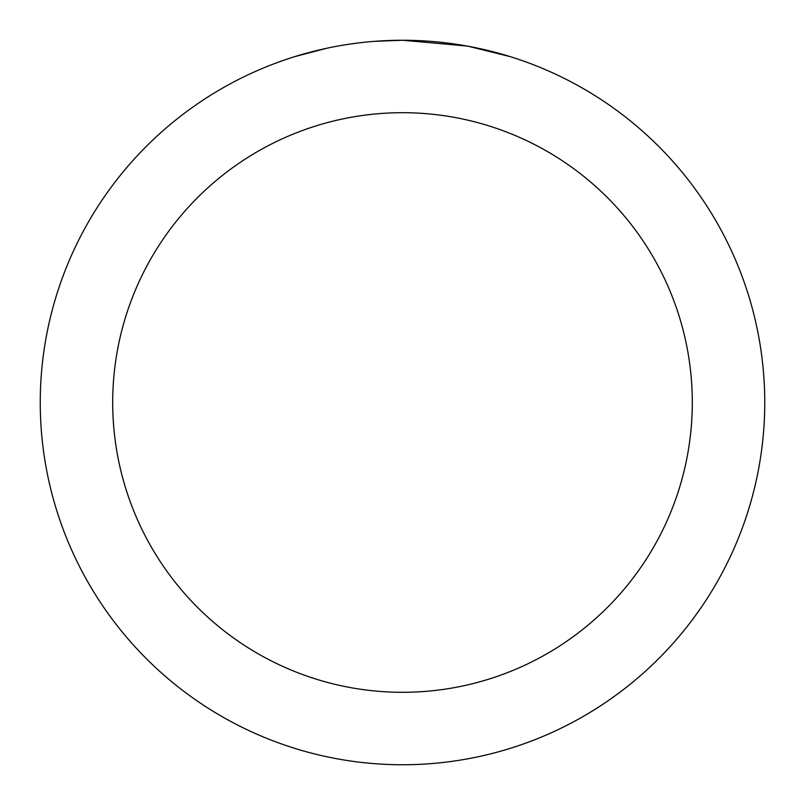 <?xml version="1.0" encoding="UTF-8"?>
<svg xmlns="http://www.w3.org/2000/svg" width="805" height="805" viewBox="0 0 805 805"><rect width="100%" height="100%" fill="white"/><g stroke="black" fill="none" stroke-linecap="round" stroke-linejoin="round"><path stroke-width="1.21" d="M409.725 40.32L414.756 40.461M447.107 43.007L448.637 43.198M466.85 46.016L402.5 40.25A362.25 362.25 0 0 1 764.75 402.5A362.25 362.25 0 0 1 402.5 764.75A362.25 362.25 0 0 1 40.25 402.5A362.25 362.25 0 0 1 402.5 40.25L374.194 41.357M468.56 46.328L510.118 56.612M402.5 112.7A289.8 289.8 0 0 1 692.3 402.5A289.8 289.8 0 0 1 402.5 692.3A289.8 289.8 0 0 1 112.7 402.5A289.8 289.8 0 0 1 402.5 112.7M361.646 42.564L357.229 43.088M294.892 56.612L326.458 48.32M347.116 44.506L357.229 43.098M375.945 41.226L381.711 40.854M348.344 44.325L355.005 43.379"/></g></svg>

